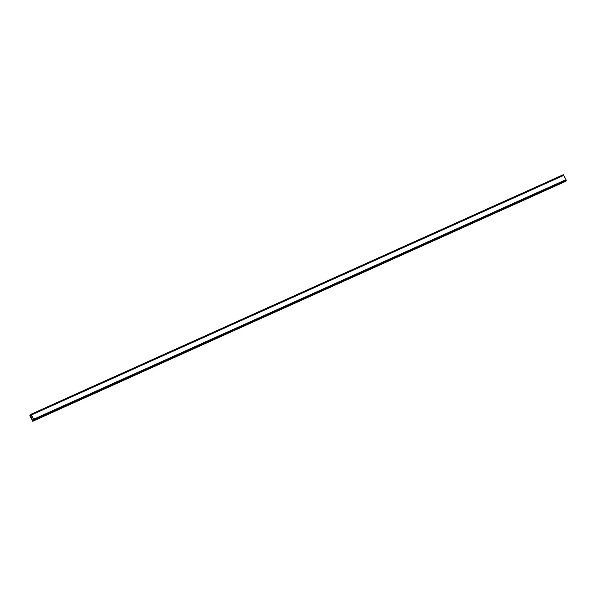 <?xml version="1.0" encoding="UTF-8"?>
<svg xmlns="http://www.w3.org/2000/svg" width="596" height="596" viewBox="0 0 596 596"><rect width="100%" height="100%" fill="white"/><g stroke="black" fill="none" stroke-linecap="round" stroke-linejoin="round"><path stroke-width="0.89" d="M566.103 180.789L33.741 420.344L566.103 180.789L566.029 179.657L563.272 174.725L30.91 414.287L33.667 419.219L33.83 420.262L32.795 419.74L32.728 421.275L29.867 415.673L30.023 415.092L30.985 415.68L30.903 414.287L563.272 174.725M565.284 181.154L32.959 420.932M32.728 421.275L565.321 181.378M31.677 416.895L31.685 417.304M31.543 417.014L31.931 417.423M31.663 416.813L31.67 417.662M32.132 417.923L32.028 418.392M563.764 175.209L31.402 414.764M563.823 175.246L31.461 414.801M563.913 175.336L31.551 414.89M566.029 179.657L33.667 419.219M566.058 179.806L33.696 419.368M566.058 179.895L33.696 419.457M30.895 414.704L30.038 415.092L30.895 414.704M30.918 414.771L30.12 415.136M563.317 174.747L30.955 414.302M563.354 174.784L30.992 414.347M563.406 174.851L31.044 414.414M566.163 180.484L33.801 420.046M566.185 180.573L33.83 420.128M566.2 180.64L33.838 420.195M566.193 180.707L33.83 420.262M565.306 181.519L32.944 421.074"/></g></svg>

